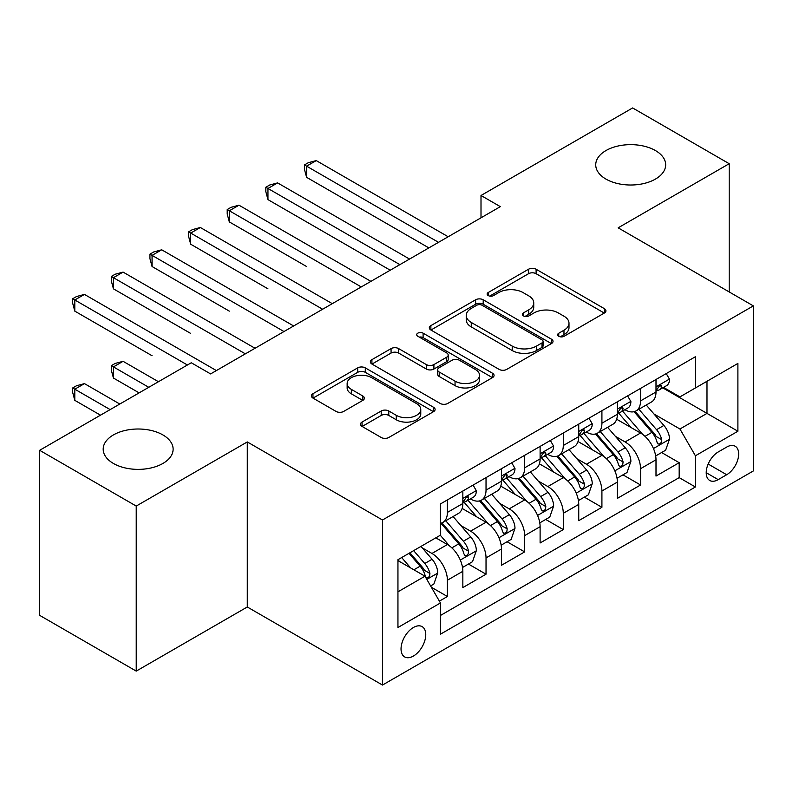 <?xml version="1.0" encoding="UTF-8"?>
<svg xmlns="http://www.w3.org/2000/svg" width="793" height="793" viewBox="0 0 793 793"><rect width="100%" height="100%" fill="white"/><g stroke="black" fill="none" stroke-linecap="round" stroke-linejoin="round"><path stroke-width="1.19" d="M558.758 336.291A3.757 2.171 0 0 0 564.071 336.291L604.355 313.027A5.363 3.093 0 0 0 605.931 310.836A5.363 3.093 0 0 0 604.355 308.655L536.108 269.243A5.363 3.093 0 0 0 528.525 269.243L488.23 292.508A3.757 2.171 0 0 0 487.13 294.034A3.757 2.171 0 0 0 488.23 295.571A3.757 2.171 0 0 0 493.543 295.571L498.757 292.558A17.159 9.903 0 0 1 523.023 292.558L528.713 295.848A17.159 9.903 0 0 1 533.739 302.847A17.159 9.903 0 0 1 528.713 309.855L523.499 312.868A3.757 2.171 0 0 0 522.399 314.395A3.757 2.171 0 0 0 523.499 315.931A3.757 2.171 0 0 0 528.802 315.931L534.016 312.918A17.159 9.903 0 0 1 558.282 312.918L563.972 316.199A17.159 9.903 0 0 1 568.997 323.207A17.159 9.903 0 0 1 563.972 330.215L558.758 333.229A3.757 2.171 0 0 0 557.657 334.755A3.757 2.171 0 0 0 558.758 336.291L558.758 333.229M162.882 434.921A34.961 20.182 0 0 0 124.779 430.54A34.961 20.182 0 0 0 103.189 449.195A34.961 20.182 0 0 0 113.439 463.469A34.961 20.182 0 0 0 151.542 467.84A34.961 20.182 0 0 0 173.122 449.195A34.961 20.182 0 0 0 162.882 434.921M655.424 150.551A34.961 20.182 0 0 0 617.321 146.18A34.961 20.182 0 0 0 595.731 164.825A34.961 20.182 0 0 0 605.971 179.099A34.961 20.182 0 0 0 644.075 183.47A34.961 20.182 0 0 0 665.664 164.825A34.961 20.182 0 0 0 655.424 150.551M413.401 656.059A17.486 10.091 120 0 0 424.82 640.645A17.486 10.091 120 0 0 422.144 626.639A17.486 10.091 120 0 0 413.401 627.501A17.486 10.091 120 0 0 401.982 642.915A17.486 10.091 120 0 0 404.658 656.921A17.486 10.091 120 0 0 413.401 656.059M362.054 422.054A5.363 3.093 0 0 0 360.488 424.245A5.363 3.093 0 0 0 362.054 426.426L381.205 437.488A5.363 3.093 0 0 0 388.788 437.488L433.533 411.656A5.363 3.093 0 0 0 435.109 409.466A5.363 3.093 0 0 0 433.533 407.275L365.286 367.873A5.363 3.093 0 0 0 357.702 367.873L312.957 393.705A5.363 3.093 0 0 0 311.381 395.885A5.363 3.093 0 0 0 312.957 398.076L336.083 411.438A5.363 3.093 0 0 0 343.666 411.438L362.817 400.376A5.363 3.093 0 0 0 364.384 398.185A5.363 3.093 0 0 0 362.817 396.004L351.349 389.373A14.343 8.277 0 0 1 347.146 383.525A14.343 8.277 0 0 1 355.998 375.872A14.343 8.277 0 0 1 371.63 377.666L416.563 403.607A14.343 8.277 0 0 1 420.766 409.466A14.343 8.277 0 0 1 411.914 417.118A14.343 8.277 0 0 1 396.282 415.324L388.788 410.992A5.363 3.093 0 0 0 381.205 410.992L362.054 422.054L362.054 426.426M247.287 441.939L136.227 506.063L39.65 450.305L39.65 615.348L136.227 671.106L247.287 606.992L382.494 685.053L382.494 520L247.287 441.939L247.287 606.992M729.203 291.953L729.203 163.705L618.144 227.829L753.35 305.89L382.494 520M729.203 163.705L632.626 107.947L481.004 195.494L481.004 217.797M39.65 450.305L191.272 362.768L210.591 373.919L500.324 206.646L481.004 195.494M499.134 369.399A5.363 3.093 0 0 0 506.717 369.399L551.462 343.567A5.363 3.093 0 0 0 553.028 341.377A5.363 3.093 0 0 0 551.462 339.186L483.205 299.784A5.363 3.093 0 0 0 475.622 299.784L430.877 325.616A5.363 3.093 0 0 0 429.31 327.806A5.363 3.093 0 0 0 430.877 329.997L499.134 369.399M419.299 337.104A3.757 2.171 0 0 1 423.105 337.63L423.105 333.169L492.503 373.235A5.363 3.093 0 0 1 494.069 375.426A5.363 3.093 0 0 1 492.503 377.607L447.758 403.439A5.363 3.093 0 0 1 440.174 403.439L371.917 364.037L371.917 359.655A5.363 3.093 0 0 0 370.351 361.846A5.363 3.093 0 0 0 371.917 364.037M371.917 359.655L391.068 348.603A5.363 3.093 0 0 1 398.651 348.603L426.327 364.582A5.363 3.093 0 0 0 433.91 364.582L446.618 357.246A5.363 3.093 0 0 0 448.184 355.066A5.363 3.093 0 0 0 446.618 352.875L417.802 336.232A3.757 2.171 0 0 1 416.702 334.705A3.757 2.171 0 0 1 419.011 332.703A3.757 2.171 0 0 1 423.105 333.169M439.381 601.134L447.401 596.505L431.362 587.246M422.243 547.864L431.947 553.455A21.857 12.619 60 0 1 447.401 580.218L462.844 571.297L462.844 587.583L486.03 574.201L468.445 564.051M460.872 525.561L470.576 531.151A21.857 12.619 60 0 1 486.03 557.915L501.483 548.994L501.483 565.28L524.659 551.898L507.084 541.748M499.501 503.248L509.205 508.848A21.857 12.619 60 0 1 524.659 535.612L540.112 526.691L540.112 542.977L563.288 529.595L545.713 519.445M538.14 480.945L547.834 486.545A21.857 12.619 60 0 1 563.288 513.309L578.741 504.388L578.741 520.674L601.917 507.292L584.342 497.142M576.769 458.641L586.463 464.242A21.857 12.619 60 0 1 601.917 491.006L617.37 482.085L617.37 498.371L640.546 484.989L640.546 468.703A21.857 12.619 -120 0 0 625.092 441.939L615.398 436.338M622.971 474.838L640.546 484.989M462.844 571.297A21.857 12.619 -120 0 0 447.401 544.533L435.803 537.842M501.483 548.994A21.857 12.619 -120 0 0 486.03 522.23L462.141 508.442M540.112 526.691A21.857 12.619 -120 0 0 524.659 499.927L500.77 486.139M578.741 504.388A21.857 12.619 -120 0 0 563.288 477.624L539.399 463.836M617.37 482.085A21.857 12.619 -120 0 0 601.917 455.321L578.028 441.532M726.695 447.074L718.2 451.98A16.94 9.774 120 0 0 707.128 466.908A16.94 9.774 120 0 0 709.725 480.479A16.94 9.774 120 0 0 718.2 479.636L726.695 474.729A16.94 9.774 120 0 0 737.758 459.801A16.94 9.774 120 0 0 735.161 446.231A16.94 9.774 120 0 0 726.695 447.074M382.494 685.053L753.35 470.943L753.35 305.89M397.947 591.816L424.989 576.204L440.442 602.967L440.442 634.202L695.402 486.991L695.402 455.767L679.948 429.003L654.027 414.035M440.442 602.967L397.947 627.501L397.947 559.699L440.442 535.166L440.442 503.942L695.402 356.741L695.402 387.965L737.896 363.432L737.896 431.233L695.402 455.767M470.368 498.926L470.576 499.035A21.857 12.619 60 0 0 481.5 500.125L496.953 491.204A21.857 12.619 -120 0 0 501.483 481.192L501.483 468.703M509.007 476.623L509.205 476.732A21.857 12.619 60 0 0 520.129 477.822L535.582 468.901A21.857 12.619 -120 0 0 540.112 458.889L540.112 446.4M547.636 454.32L547.834 454.429A21.857 12.619 60 0 0 558.758 455.519L574.211 446.598A21.857 12.619 -120 0 0 578.741 436.586L578.741 424.096M586.265 432.016L586.463 432.126A21.857 12.619 60 0 0 597.397 433.216L612.84 424.295A21.857 12.619 -120 0 0 617.37 414.283L617.37 401.793M440.442 615.467L679.175 477.624L679.175 462.686L655.999 476.068L655.999 459.781A21.857 12.619 -120 0 0 640.546 433.018L616.657 419.229M624.894 409.713L625.092 409.822A21.857 12.619 -120 0 0 636.026 410.913A21.857 12.619 -120 0 0 640.546 400.901L640.546 388.411M636.026 410.913L651.479 401.992A21.857 12.619 -120 0 0 655.999 391.98L655.999 379.49M447.401 499.927L447.401 512.417A21.857 12.619 60 0 1 442.871 522.428A21.857 12.619 60 0 1 440.442 523.311M442.871 522.428L458.324 513.507A21.857 12.619 -120 0 0 462.844 503.496L462.844 491.006M486.03 477.624L486.03 490.114A21.857 12.619 60 0 1 481.5 500.125M524.659 455.321L524.659 467.811A21.857 12.619 60 0 1 520.129 477.822M563.288 433.018L563.288 445.507A21.857 12.619 60 0 1 558.758 455.519M601.917 410.715L601.917 423.204A21.857 12.619 60 0 1 597.397 433.216M601.917 491.006L601.917 507.292M563.288 513.309L563.288 529.595M524.659 535.612L524.659 551.898M486.03 557.915L486.03 574.201M447.401 580.218L447.401 596.505M424.989 576.204L397.947 560.592M679.948 429.003L706.989 413.391L706.989 381.274L737.896 363.432M662.75 387.856L737.896 431.233M663.523 387.41L679.948 396.887L695.402 387.965M136.227 506.063L136.227 671.106M661.6 452.535L679.175 462.686M679.175 477.624L695.402 486.991M560.264 336.817L563.972 334.676A17.159 9.903 0 0 0 568.997 327.668L568.997 323.207M533.739 302.847L533.739 307.307A17.159 9.903 0 0 1 528.713 314.315L524.996 316.457M604.286 313.066L536.108 273.704A5.363 3.093 0 0 0 528.525 273.704L489.737 296.096M551.393 343.607L483.205 304.244A5.363 3.093 0 0 0 475.622 304.244L430.956 330.037M541.986 342.913A3.757 2.171 0 0 0 543.076 341.377A3.757 2.171 0 0 0 541.986 339.85L482.075 305.255A3.757 2.171 0 0 0 476.762 305.255L471.26 308.427A17.159 9.903 0 0 0 466.234 315.436A17.159 9.903 0 0 0 471.26 322.444L512.219 346.085A17.159 9.903 0 0 0 536.484 346.085L541.986 342.913L541.986 347.374A3.757 2.171 0 0 0 543.076 345.837L543.076 341.377M466.234 315.436L466.234 319.896A17.159 9.903 0 0 0 471.26 326.904L471.26 322.444M541.986 347.374L536.484 350.546A17.159 9.903 0 0 1 512.219 350.546L471.26 326.904M371.986 364.076L391.068 353.063L391.068 348.603M448.184 355.066L448.184 359.526A5.363 3.093 0 0 1 446.618 361.707L433.91 369.042A5.363 3.093 0 0 1 426.327 369.042L398.651 353.063A5.363 3.093 0 0 0 391.068 353.063M423.105 337.63L492.423 377.656M455.053 381.165A14.343 8.277 0 0 0 470.685 382.96A14.343 8.277 0 0 0 479.537 375.307A14.343 8.277 0 0 0 475.344 369.459L459.504 360.319A5.363 3.093 0 0 0 451.921 360.319L439.223 367.645A5.363 3.093 0 0 0 437.657 369.835A5.363 3.093 0 0 0 439.223 372.026L455.053 381.165L455.053 385.626A14.343 8.277 0 0 0 470.685 387.42A14.343 8.277 0 0 0 479.537 379.768L479.537 375.307M437.657 369.835L437.657 374.296A5.363 3.093 0 0 0 439.223 376.487L439.223 372.026M455.053 385.626L439.223 376.487M420.766 409.466L420.766 413.926A14.343 8.277 0 0 1 411.914 421.579A14.343 8.277 0 0 1 396.282 419.784L388.788 415.453A5.363 3.093 0 0 0 381.205 415.453L362.133 426.475M347.146 383.525L347.146 387.985A14.343 8.277 0 0 0 351.349 393.834L351.349 389.373M362.748 400.415L351.349 393.834M433.464 411.696L365.286 372.333A5.363 3.093 0 0 0 357.702 372.333L313.027 398.126M655.672 455.955L665.654 450.196L669.52 439.044A14.482 8.356 -120 0 0 663.88 425.444L646.236 405.015M642.697 434.435L622.525 411.081M631.218 427.635L619.511 414.075A34.694 20.033 -120 0 0 618.431 412.866M306.584 266.527L229.326 221.921L229.326 210.769L238.98 205.199L370.906 281.356M634.053 411.696L651.905 432.363A14.482 8.356 60 0 1 657.07 442.335L658.121 444.05L660.073 443.773L661.392 442.187L661.709 439.659A14.482 8.356 -120 0 0 656.545 429.687L638.89 409.247M635.104 411.359L654.284 433.563A7.375 4.262 60 0 1 656.148 436.447L661.709 439.659M666.239 373.582L669.52 379.272A14.482 8.356 60 0 1 666.526 385.676L659.181 389.908A14.482 8.356 -120 0 0 661.709 386.578L661.402 385.289L659.588 385.656L657.07 389.254A14.482 8.356 60 0 1 655.999 391.316M438.509 242.331L306.584 166.163L316.248 160.592L448.164 236.75M656.485 390.592L656.545 390.592A14.482 8.356 -120 0 0 659.181 389.908M428.854 247.902L306.584 177.315L306.584 166.163L304.462 164.934L308.328 162.704L316.248 160.592M306.584 177.315L304.462 169.395L304.462 164.934M617.043 478.258L627.025 472.499L630.891 461.348A14.482 8.356 -120 0 0 625.251 447.748L607.597 427.318M604.068 456.738L583.896 433.384M592.589 449.938L580.872 436.378A34.694 20.033 -120 0 0 579.802 435.169M267.955 288.83L190.697 244.224L190.697 233.073L200.351 227.502L332.277 303.66M595.424 433.999L613.276 454.667A14.482 8.356 60 0 1 618.441 464.639L619.492 466.353L621.444 466.076L622.753 464.49L623.07 461.962A14.482 8.356 -120 0 0 617.916 451.99L600.261 431.551M596.475 433.662L615.655 455.866A7.375 4.262 60 0 1 617.519 458.75L623.07 461.962M578.414 500.561L588.396 494.802L592.262 483.651A14.482 8.356 -120 0 0 586.622 470.051L568.968 449.621M565.439 479.041L545.257 455.688M553.95 472.241L542.243 458.681A34.694 20.033 -120 0 0 541.173 457.472M229.326 311.134L152.068 266.527L152.068 255.376L161.722 249.805L293.648 325.963M556.795 456.302L574.647 476.97A14.482 8.356 60 0 1 579.812 486.942L580.863 488.657L582.815 488.379L584.124 486.793L584.441 484.265A14.482 8.356 -120 0 0 579.277 474.293L561.632 453.854M557.846 455.965L577.026 478.169A7.375 4.262 60 0 1 578.88 481.054L584.441 484.265M539.785 522.865L549.767 517.105L553.633 505.954A14.482 8.356 -120 0 0 547.993 492.364L530.339 471.924M526.8 501.345L506.628 477.991M515.321 494.545L503.614 480.984A34.694 20.033 -120 0 0 502.544 479.775M190.697 333.437L113.439 288.83L113.439 277.679L123.093 272.108L255.019 348.266M518.166 478.605L536.018 499.273A14.482 8.356 60 0 1 541.173 509.245L542.234 510.96L544.186 510.682L545.495 509.096L545.812 506.568A14.482 8.356 -120 0 0 540.648 496.596L523.003 476.157M519.217 478.268L538.397 500.472A7.375 4.262 60 0 1 540.251 503.357L545.812 506.568M501.156 545.168L511.138 539.409L514.994 528.257A14.482 8.356 -120 0 0 509.364 514.667L491.71 494.227M488.171 523.648L467.999 500.294M476.692 516.848L464.985 503.287A34.694 20.033 -120 0 0 463.915 502.078M152.068 355.74L74.8 311.134L74.8 299.982L84.464 294.411L216.38 370.569M479.527 500.908L497.389 521.576A14.482 8.356 60 0 1 502.544 531.548L503.595 533.263L505.557 532.985L506.866 531.399L507.183 528.872A14.482 8.356 -120 0 0 502.019 518.9L484.374 498.46M480.578 500.571L499.768 522.775A7.375 4.262 60 0 1 501.622 525.66L507.183 528.872M627.61 395.885L630.891 401.575A14.482 8.356 60 0 1 627.897 407.979L620.552 412.211A14.482 8.356 -120 0 0 623.07 408.881L622.773 407.592L620.959 407.959L618.441 411.557A14.482 8.356 60 0 1 617.37 413.619M399.88 264.634L267.955 188.466L277.609 182.896L409.535 259.053M617.856 412.895L617.916 412.895A14.482 8.356 -120 0 0 620.552 412.211M390.225 270.205L267.955 199.618L267.955 188.466L265.833 187.237L269.699 185.007L277.609 182.896M267.955 199.618L265.833 191.698L265.833 187.237M588.981 418.189L592.262 423.878A14.482 8.356 60 0 1 589.258 430.282L581.923 434.514A14.482 8.356 -120 0 0 584.441 431.184L584.134 429.895L582.33 430.262L579.812 433.86A14.482 8.356 60 0 1 578.741 435.922M361.251 286.937L227.204 209.54L231.06 207.31L238.98 205.199M579.227 435.198L579.277 435.198A14.482 8.356 -120 0 0 581.923 434.514M229.326 221.921L227.204 214.001L227.204 209.54M550.342 440.492L553.633 446.181A14.482 8.356 60 0 1 550.629 452.585L543.294 456.818A14.482 8.356 -120 0 0 545.812 453.487L545.505 452.198L543.701 452.565L541.173 456.163A14.482 8.356 60 0 1 540.112 458.225M322.622 309.24L188.575 231.843L192.431 229.613L200.351 227.502M540.588 457.502L540.648 457.502A14.482 8.356 -120 0 0 543.294 456.818M190.697 244.224L188.575 236.304L188.575 231.843M511.713 462.795L514.994 468.485A14.482 8.356 60 0 1 512 474.888L504.665 479.121A14.482 8.356 -120 0 0 507.183 475.79L506.876 474.501L505.072 474.868L502.544 478.466A14.482 8.356 60 0 1 501.483 480.528M283.983 331.543L149.936 254.147L153.802 251.916L161.722 249.805M501.959 479.805L502.019 479.805A14.482 8.356 -120 0 0 504.665 479.121M152.068 266.527L149.936 258.607L149.936 254.147M462.527 567.471L472.509 561.712L476.365 550.56A14.482 8.356 -120 0 0 470.725 536.97L453.081 516.53M449.542 545.951L440.303 535.255M438.063 539.151L436.556 537.406M158.441 381.72L123.093 361.321L113.439 366.891L113.439 378.043L139.122 392.872M440.898 523.211L458.75 543.879A14.482 8.356 60 0 1 463.915 553.851L464.966 555.566L466.928 555.288L468.237 553.702L468.554 551.175A14.482 8.356 -120 0 0 463.39 541.203L445.735 520.763M441.949 522.874L461.129 545.078A7.375 4.262 60 0 1 462.993 547.963L468.554 551.175M113.439 378.043L111.307 370.123L111.307 365.662L148.777 387.301M111.307 365.662L115.173 363.432L123.093 361.321M473.084 485.098L476.365 490.788A14.482 8.356 60 0 1 473.371 497.191L466.026 501.424A14.482 8.356 -120 0 0 468.554 498.093L468.247 496.805L466.433 497.171L463.915 500.77A14.482 8.356 60 0 1 462.844 502.831M245.354 353.847L111.307 276.45L115.173 274.219L123.093 272.108M463.33 502.108L463.39 502.108A14.482 8.356 -120 0 0 466.026 501.424M113.439 288.83L111.307 280.91L111.307 276.45M430.589 585.908L433.88 584.015L437.736 572.863A14.482 8.356 -120 0 0 432.096 559.273L420.984 546.407M410.615 567.907L401.674 557.558M399.434 561.454L397.947 559.739M119.802 404.024L84.464 383.624L74.8 389.194L74.8 400.346L100.493 415.175M409.01 553.316L420.121 566.182A14.482 8.356 60 0 1 425.286 576.154L426.337 577.869L428.289 577.591L429.608 576.005L429.925 573.478A14.482 8.356 -120 0 0 424.761 563.506L413.649 550.639M409.902 552.8L422.5 567.382A7.375 4.262 60 0 1 424.364 570.266L429.925 573.478M74.8 400.346L72.678 392.426L72.678 387.965L110.148 409.604M72.678 387.965L76.544 385.735L84.464 383.624M187.416 364.998L72.678 298.753L76.544 296.523L84.464 294.411M74.8 311.134L72.678 303.213L72.678 298.753M431.947 553.455L447.401 544.533M470.576 531.151L486.03 522.23M509.205 508.848L524.659 499.927M547.834 486.545L563.288 477.624M586.463 464.242L601.917 455.321M625.092 441.939L640.546 433.018M640.546 400.901L655.999 391.98M447.401 512.417L462.844 503.496M486.03 490.114L501.483 481.192M524.659 467.811L540.112 458.889M563.288 445.507L578.741 436.586M601.917 423.204L617.37 414.283M640.546 468.703L655.999 459.781M708.169 464.034L726.695 474.729M706.216 472.717L718.2 479.636M563.972 334.676L563.972 330.215M523.499 315.931L523.499 312.868M528.713 314.315L528.713 309.855M488.23 295.571L488.23 292.508M528.525 273.704L528.525 269.243M536.108 273.704L536.108 269.243M604.355 313.027L604.355 308.655M430.877 329.997L430.877 325.616M475.622 304.244L475.622 299.784M483.205 304.244L483.205 299.784M551.462 343.567L551.462 339.186M512.219 350.546L512.219 346.085M536.484 350.546L536.484 346.085M398.651 353.063L398.651 348.603M426.327 369.042L426.327 364.582M433.91 369.042L433.91 364.582M446.618 361.707L446.618 357.246M492.503 377.607L492.503 373.235M381.205 415.453L381.205 410.992M388.788 415.453L388.788 410.992M396.282 419.784L396.282 415.324M362.817 400.376L362.817 396.004M312.957 398.076L312.957 393.705M357.702 372.333L357.702 367.873M365.286 372.333L365.286 367.873M433.533 411.656L433.533 407.275M653.472 448.531L669.421 439.322M656.545 429.687L663.88 425.444M645.006 436.348L651.905 432.363M669.421 379.104L655.999 386.855M659.835 385.497L661.709 386.578M614.833 470.834L630.792 461.625M617.916 451.99L625.251 447.748M606.367 458.651L613.276 454.667M576.204 493.137L592.163 483.928M579.277 474.293L586.622 470.051M567.738 480.954L574.647 476.97M537.575 515.44L553.534 506.231M540.648 496.596L547.993 492.364M529.109 503.258L536.018 499.273M498.946 537.743L514.905 528.534M502.019 518.9L509.364 514.667M490.48 525.561L497.389 521.576M630.792 401.407L617.37 409.158M621.206 407.8L623.07 408.881M592.163 423.71L578.741 431.461M582.577 430.103L584.441 431.184M553.534 446.013L540.112 453.765M543.939 452.406L545.812 453.487M514.905 468.316L501.483 476.068M505.31 474.71L507.183 475.79M460.317 560.046L476.276 550.838M463.39 541.203L470.725 536.97M451.851 547.864L458.75 543.879M476.276 490.619L462.844 498.371M466.68 497.013L468.554 498.093M426.822 579.386L437.637 573.141M424.761 563.506L432.096 559.273M413.877 569.79L420.121 566.182"/></g></svg>
